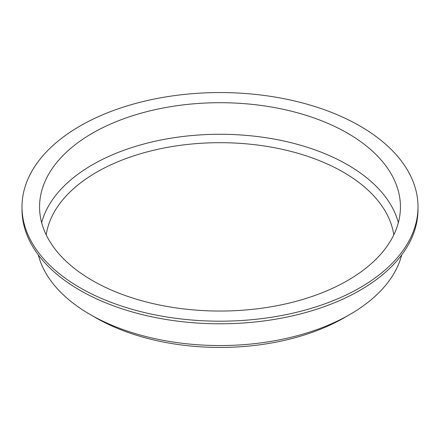 <?xml version="1.0" encoding="UTF-8"?>
<svg xmlns="http://www.w3.org/2000/svg" width="440" height="440" viewBox="0 0 440 440"><rect width="100%" height="100%" fill="white"/><g stroke="black" fill="none" stroke-linecap="round" stroke-linejoin="round"><path stroke-width="0.66" d="M95.739 317.724A175.725 101.453 0 0 0 95.744 317.724A175.725 101.453 0 0 0 344.256 317.724L349.85 314.495A183.629 106.018 0 0 0 401.682 254.925M38.319 254.925A183.629 106.018 0 0 0 90.151 314.495L95.744 317.724L90.156 314.501A183.629 106.018 0 0 0 349.85 314.495M393.784 234.9A174.405 100.689 0 0 0 220 142.687A174.405 100.689 0 0 0 46.217 234.9M398.349 222.662A180.433 104.175 0 0 0 220 134.277A180.433 104.175 0 0 0 41.652 222.662M92.411 280.533A180.433 104.175 0 0 0 289.047 303.116A180.433 104.175 0 0 0 400.433 206.872A180.433 104.175 0 0 0 220 102.701A180.433 104.175 0 0 0 39.567 206.872A180.433 104.175 0 0 0 92.411 280.533M79.992 287.705A198 114.312 0 0 0 295.774 312.488A198 114.312 0 0 0 418 206.872A198 114.312 0 0 0 220 92.559A198 114.312 0 0 0 22 206.872A198 114.312 0 0 0 79.992 287.705M22 206.872L22 209.479A198 114.312 0 0 0 79.992 290.312A198 114.312 0 0 0 295.774 315.095A198 114.312 0 0 0 418 209.479L418 206.872"/></g></svg>

